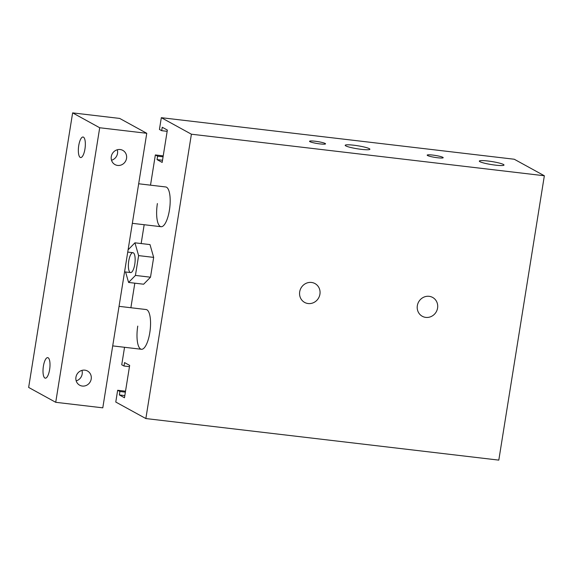 <?xml version="1.0" encoding="UTF-8"?>
<svg xmlns="http://www.w3.org/2000/svg" width="573" height="573" viewBox="0 0 573 573"><rect width="100%" height="100%" fill="white"/><g stroke="black" fill="none" stroke-linecap="round" stroke-linejoin="round"><path stroke-width="0.86" d="M128.753 260.98A10.006 3.209 96.7 0 1 132.929 252.693A10.006 3.209 96.7 0 1 134.949 263.007A10.006 3.209 96.7 0 1 130.594 272.569A10.006 3.209 96.7 0 1 128.753 260.98M128.094 249.821L134.934 242.816L149.997 244.592L153.671 257.384L150.498 277.203L135.436 275.427L128.588 282.446L125.58 271.974M150.498 277.203L143.644 284.215L128.588 282.446M134.934 242.816L138.616 255.615L135.436 275.427M153.671 257.384L138.616 255.615M124.542 347.288L121.741 364.779L123.997 366.018L124.549 362.587L129.663 365.395L124.477 397.748L119.363 394.94L119.915 391.509L117.658 390.27L115.775 402.038L145.857 418.555L191.403 134.204L161.321 117.687L159.437 129.448L161.693 130.687L162.238 127.256L167.359 130.064L162.173 162.424L157.059 159.616L157.611 156.185L155.355 154.946L150.513 185.172M144.174 224.723L141.159 243.546M134.813 283.177L130.88 307.737M138.673 183.775L165.747 186.963A20.012 6.418 96.7 0 1 169.78 207.584A20.012 6.418 96.7 0 1 161.063 226.707A20.012 6.418 96.7 0 1 157.389 203.537M119.041 306.34L146.115 309.535A20.012 6.418 96.7 0 1 150.147 330.155A20.012 6.418 96.7 0 1 141.431 349.279A20.012 6.418 96.7 0 1 137.756 326.101M361.298 149.338A12.506 1.526 -170.9 0 1 345.19 145.298A12.506 1.526 -170.9 0 1 357.781 145.771A12.506 1.526 -170.9 0 1 369.893 149.252A12.506 1.526 -170.9 0 1 361.298 149.338M495.423 165.131A12.506 1.526 -170.9 0 1 479.315 161.092A12.506 1.526 -170.9 0 1 491.899 161.565A12.506 1.526 -170.9 0 1 504.011 165.045A12.506 1.526 -170.9 0 1 495.423 165.131M319.978 143.902A8.108 0.988 -170.9 0 1 309.535 141.287A8.108 0.988 -170.9 0 1 317.693 141.588A8.108 0.988 -170.9 0 1 325.55 143.852A8.108 0.988 -170.9 0 1 319.978 143.902M437.629 157.761A8.108 0.988 -170.9 0 1 427.179 155.14A8.108 0.988 -170.9 0 1 435.344 155.441A8.108 0.988 -170.9 0 1 443.194 157.704A8.108 0.988 -170.9 0 1 437.629 157.761M299.693 291.815A10.758 10.106 -61.2 0 1 314.985 283.571A10.758 10.106 -61.2 0 1 318.667 297.86A10.758 10.106 -61.2 0 1 304.635 302.429A10.758 10.106 -61.2 0 1 299.693 291.815M417.337 305.667A10.758 10.106 -61.2 0 1 432.629 297.43A10.758 10.106 -61.2 0 1 436.318 311.719A10.758 10.106 -61.2 0 1 422.287 316.282A10.758 10.106 -61.2 0 1 417.337 305.667M145.857 418.555L498.804 460.119L544.35 175.761L514.268 159.244L161.321 117.687M191.403 134.204L544.35 175.761M161.693 130.687L167.151 131.332M157.059 159.616L162.517 160.261M157.611 156.185L163.069 156.823M155.355 154.946L163.219 155.87M123.997 366.018L129.462 366.663M119.363 394.94L124.828 395.585M119.915 391.509L125.372 392.154M117.658 390.27L125.53 391.201M91.207 379.004A8.108 7.614 -61.2 0 1 79.676 385.214A8.108 7.614 -61.2 0 1 76.897 374.441A8.108 7.614 -61.2 0 1 87.476 370.996A8.108 7.614 -61.2 0 1 91.207 379.004M81.939 370.387A8.108 7.614 -61.2 0 1 82.175 374.047A8.108 7.614 -61.2 0 1 76.188 380.866M126.54 158.384A8.108 7.614 -61.2 0 1 115.008 164.594A8.108 7.614 -61.2 0 1 112.236 153.822A8.108 7.614 -61.2 0 1 122.815 150.377A8.108 7.614 -61.2 0 1 126.54 158.384M117.279 149.768A8.108 7.614 -61.2 0 1 117.515 153.428A8.108 7.614 -61.2 0 1 111.527 160.247M49.615 369.606A10.343 3.316 96.7 0 1 45.296 378.173A10.343 3.316 96.7 0 1 43.398 366.197A10.343 3.316 96.7 0 1 47.717 357.631A10.343 3.316 96.7 0 1 49.615 369.606M84.954 148.987A10.343 3.316 96.7 0 1 80.635 157.554A10.343 3.316 96.7 0 1 78.737 145.578A10.343 3.316 96.7 0 1 83.056 137.011A10.343 3.316 96.7 0 1 84.954 148.987M28.65 387.434L72.628 112.881L99.702 127.75L55.724 402.303L28.65 387.434M99.702 127.75L146.76 133.294L119.685 118.425L72.628 112.881M146.76 133.294L102.789 407.84L55.724 402.303M141.431 349.279L112.709 345.891M161.063 226.707L132.342 223.327M124.57 271.86L130.594 272.569M127.736 252.084L132.929 252.693"/></g></svg>
